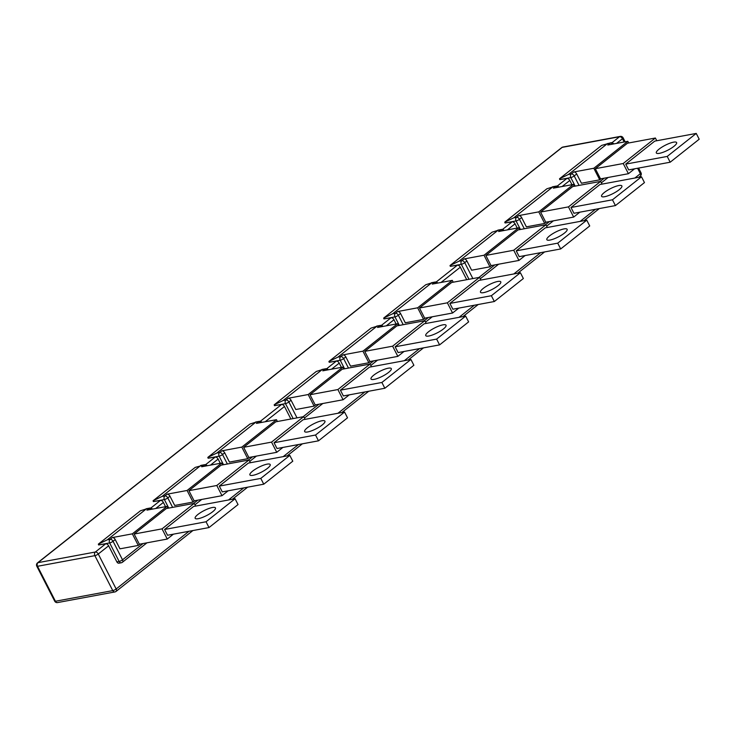 <?xml version="1.0" encoding="UTF-8"?>
<svg xmlns="http://www.w3.org/2000/svg" width="736" height="736" viewBox="0 0 736 736"><rect width="100%" height="100%" fill="white"/><g stroke="black" fill="none" stroke-linecap="round" stroke-linejoin="round"><path stroke-width="1.1" d="M611.956 142.738L619.537 136.73A2.686 2.015 -100.5 0 1 620.236 136.408L562.893 147.053A2.686 2.686 0 0 0 561.724 147.586L37.518 562.874A2.686 1.647 51.6 0 1 38.005 562.663A2.686 2.015 79.5 0 0 37.527 566.288L94.87 555.652L112.764 590.612L55.421 601.257L37.527 566.288A2.686 0.653 -27.1 0 1 36.8 566.196L54.694 601.165A2.686 0.653 -27.1 0 0 55.421 601.257A2.686 2.015 -100.5 0 0 57.564 602.572L114.908 591.937A2.686 2.015 -100.5 0 1 112.764 590.612A2.686 0.653 152.9 0 0 116.159 588.975A2.686 1.647 51.6 0 1 116.086 591.404A2.686 1.647 51.6 0 1 115.607 591.615A2.686 2.015 -100.5 0 1 114.908 591.937A2.686 2.686 0 0 0 116.086 591.404L192.896 530.555M616.566 143.4L622.472 138.727A2.686 1.647 -128.4 0 0 619.537 136.73L562.203 147.366A2.686 2.015 -100.5 0 1 562.893 147.053M557.207 186.107L566.867 178.462L559.811 179.612A2.686 2.015 -100.5 0 1 559.516 178.774L568.477 174.469L571.283 173.944A2.686 2.015 79.5 0 0 570.805 177.578L575.175 186.116M502.467 229.476L512.127 221.83L505.071 222.98A2.686 2.015 -100.5 0 1 504.767 222.143L513.737 217.838L516.543 217.313A2.686 2.015 79.5 0 0 516.065 220.947L520.435 229.485M436.117 282.044L457.387 265.19L450.331 266.349A2.686 2.015 -100.5 0 1 450.027 265.512L458.997 261.206L461.803 260.682A2.686 2.015 79.5 0 0 461.325 264.316L468.988 279.284M381.377 325.413L391.037 317.759L383.971 318.918A2.686 2.015 -100.5 0 1 383.677 318.081L392.638 313.775L395.444 313.251A2.686 2.015 79.5 0 0 394.974 316.876L399.344 325.422M326.628 368.782L336.288 361.128L329.231 362.287A2.686 2.015 -100.5 0 1 328.937 361.45L337.898 357.144L340.704 356.62A2.686 2.015 79.5 0 0 340.225 360.244L344.595 368.791M260.277 421.351L281.548 404.496L274.491 405.656A2.686 2.015 -100.5 0 1 274.188 404.818L283.158 400.513L285.964 399.988A2.686 2.015 79.5 0 0 285.485 403.613L293.149 418.591M205.537 464.72L215.197 457.065L208.132 458.224A2.686 2.015 -100.5 0 1 207.837 457.387L216.798 453.072L219.604 452.557A2.686 2.015 79.5 0 0 219.135 456.182L223.505 464.729M150.788 508.088L160.448 500.434L153.392 501.593A2.686 2.015 -100.5 0 1 153.097 500.756L162.058 496.441L164.864 495.926A2.686 2.015 79.5 0 0 164.386 499.551L168.756 508.098M105.708 543.803L98.652 544.962A2.686 2.015 -100.5 0 1 98.348 544.125L107.318 539.81L110.124 539.295A2.686 2.015 79.5 0 0 109.646 542.92L119.131 561.448L116.858 561.872L108.634 545.799A2.686 1.647 51.6 0 0 105.708 543.803L95.34 552.018A2.686 2.015 79.5 0 0 94.87 555.652A2.686 0.653 152.9 0 0 98.274 554.015L108.634 545.799M566.867 178.462A2.686 1.647 51.6 0 1 569.802 180.449L571.973 184.699M512.127 221.83A2.686 1.647 51.6 0 1 515.053 223.818L517.233 228.068M457.387 265.19A2.686 1.647 51.6 0 1 460.313 267.186L466.725 279.708M391.037 317.759A2.686 1.647 51.6 0 1 393.962 319.755L396.134 324.006M336.288 361.128A2.686 1.647 51.6 0 1 339.222 363.124L341.394 367.374M281.548 404.496A2.686 1.647 51.6 0 1 284.473 406.493L290.886 419.014M215.197 457.065A2.686 1.647 51.6 0 1 218.123 459.062L220.294 463.312M160.448 500.434A2.686 1.647 51.6 0 1 163.383 502.43L165.554 506.681M612.564 144.146A2.686 1.647 -128.4 0 0 610.264 143.06A2.686 2.015 -100.5 0 1 610.963 142.738L601.625 145.415L559.516 178.774M205.997 465.962A2.686 1.647 -128.4 0 0 203.844 465.042L195.206 467.397L153.097 500.756M162.058 496.441L200.873 465.4L204.544 464.72A2.686 2.015 -100.5 0 0 203.844 465.042L201.673 466.762L221.711 463.045L187.082 490.48L193.007 502.062L174.708 505.457L169.97 496.193A2.686 1.647 -128.4 0 0 167.035 494.196L187.082 490.48M151.248 509.33A2.686 1.647 -128.4 0 0 149.104 508.41L146.133 508.769L149.804 508.088A2.686 2.015 -100.5 0 0 149.104 508.41L146.924 510.131L166.971 506.414L132.342 533.848L138.267 545.431L119.968 548.826L115.221 539.562A2.686 1.647 -128.4 0 0 112.295 537.565L132.342 533.848M107.318 539.81L146.298 508.935L140.466 510.766L98.348 544.125M601.073 178.774L599.739 179.832L581.44 183.227L576.702 173.963A2.686 1.647 -128.4 0 0 573.767 171.976L593.814 168.259L627.817 141.312L607.78 145.029L610.264 143.06L607.458 143.584L568.477 174.469M557.667 187.349A2.686 1.647 -128.4 0 0 555.524 186.429L552.552 186.788L556.223 186.107A2.686 2.015 -100.5 0 0 555.524 186.429L553.352 188.149L573.39 184.432L538.761 211.867L544.686 223.45L526.387 226.844L521.64 217.58A2.686 1.647 -128.4 0 0 518.714 215.593L538.761 211.867M513.737 217.838L552.718 186.953L546.885 188.784L504.767 222.143M502.927 230.718A2.686 1.647 -128.4 0 0 500.784 229.798L497.812 230.156L501.474 229.476A2.686 2.015 -100.5 0 0 500.784 229.798L498.603 231.518L518.65 227.801L484.021 255.236L489.946 266.818L471.638 270.213L466.9 260.949A2.686 1.647 -128.4 0 0 463.974 258.962L484.021 255.236M458.997 261.206L497.978 230.322L492.145 232.153L450.027 265.512M436.577 283.286A2.686 1.647 -128.4 0 0 434.424 282.366L431.452 282.725L435.123 282.044A2.686 2.015 -100.5 0 0 434.424 282.366L432.253 284.087L452.29 280.37L417.662 307.804L423.586 319.387L405.288 322.782L400.55 313.518A2.686 1.647 -128.4 0 0 397.624 311.53L417.662 307.804M392.638 313.775L431.618 282.891L425.794 284.722L383.677 318.081M381.828 326.655A2.686 1.647 -128.4 0 0 379.684 325.735L376.712 326.094L380.383 325.413A2.686 2.015 -100.5 0 0 379.684 325.735L377.513 327.456L397.55 323.739L362.922 351.173L368.846 362.756L350.548 366.151L345.81 356.886A2.686 1.647 -128.4 0 0 342.875 354.899L362.922 351.173M337.898 357.144L376.878 326.26L371.045 328.09L328.937 361.45M327.088 370.024A2.686 1.647 -128.4 0 0 324.944 369.104L321.972 369.463L325.643 368.782A2.686 2.015 -100.5 0 0 324.944 369.104L322.764 370.824L342.81 367.108L308.182 394.542L314.106 406.125L295.808 409.52L291.06 400.255A2.686 1.647 -128.4 0 0 288.135 398.268L308.182 394.542M283.158 400.513L322.138 369.628L316.305 371.459L274.188 404.818M260.737 422.593A2.686 1.647 -128.4 0 0 258.584 421.673L255.613 422.032L259.284 421.351A2.686 2.015 -100.5 0 0 258.584 421.673L256.413 423.393L276.46 419.676L241.822 447.111L247.747 458.694L229.448 462.088L224.71 452.824A2.686 1.647 -128.4 0 0 221.784 450.837L241.822 447.111M216.798 453.072L255.778 422.197L249.955 424.028L207.837 457.387M169.97 496.193L167.79 497.913A2.686 0.653 152.9 0 1 164.386 499.551L153.392 501.593M143.06 543.545L122.526 559.811A2.686 1.647 51.6 0 1 122.452 562.24A2.686 1.647 51.6 0 1 121.974 562.451A2.686 2.015 -100.5 0 1 121.274 562.773L119.011 563.187A2.686 2.015 -100.5 0 1 116.858 561.872M638.793 177.293L640.283 176.116A2.686 1.647 -128.4 0 0 640.357 173.687A2.686 0.653 -27.1 0 0 641.001 172.785L638.59 168.075M624.146 141.993L622.472 138.727A2.686 0.653 -27.1 0 0 623.116 137.825A2.686 2.686 0 0 0 620.236 136.408M146.961 542.818L122.452 562.24A2.686 2.686 0 0 1 121.274 562.773A2.686 2.015 -100.5 0 1 119.131 561.448A2.686 0.653 152.9 0 0 122.526 559.811L113.05 541.282A2.686 0.653 152.9 0 1 109.646 542.92L98.652 544.962M576.702 173.963L574.209 175.941A2.686 0.653 152.9 0 1 570.805 177.578L559.811 179.612M521.64 217.58L519.469 219.31A2.686 0.653 152.9 0 1 516.065 220.947L505.071 222.98M466.9 260.949L464.729 262.678A2.686 0.653 152.9 0 1 461.325 264.316L450.331 266.349M400.55 313.518L398.369 315.238A2.686 0.653 152.9 0 1 394.974 316.876L383.971 318.918M345.81 356.886L343.629 358.607A2.686 0.653 152.9 0 1 340.225 360.244L329.231 362.287M291.06 400.255L288.889 401.976A2.686 0.653 152.9 0 1 285.485 403.613L274.491 405.656M224.71 452.824L222.53 454.544A2.686 0.653 152.9 0 1 219.135 456.182L208.132 458.224M221.711 463.045L222.649 464.885M139.904 544.125L138.267 545.431M194.654 500.756L193.007 502.062M249.394 457.387L247.747 458.694M315.744 404.818L314.106 406.125M370.484 361.45L368.846 362.756M425.233 318.081L423.586 319.387M491.584 265.512L489.946 266.818M546.324 222.143L544.686 223.45M627.817 141.312L628.673 142.977M593.814 168.259L599.739 179.832M595.323 168.691L627.504 143.198L655.39 138.018L623.208 163.512L628.415 173.705L600.53 178.876L595.323 168.691L623.208 163.512M518.65 227.801L519.588 229.641M485.834 255.429L518.015 229.936L545.9 224.756L513.719 250.249L518.935 260.443L491.05 265.613L485.834 255.429L513.719 250.249M573.39 184.432L574.328 186.272M579.848 212.18L573.675 217.074L545.79 222.244L540.574 212.06L572.755 186.567L600.64 181.387L602.039 184.11M452.29 280.37L453.238 282.21M419.483 307.998L451.665 282.495L479.55 277.325L447.368 302.818L452.576 313.012L424.69 318.182L419.483 307.998L447.368 302.818M397.55 323.739L398.489 325.579M364.734 351.366L396.916 325.864L424.801 320.694L392.619 346.187L397.836 356.38L369.95 361.551L364.734 351.366L392.619 346.187M342.81 367.108L343.749 368.948M309.994 394.735L342.176 369.233L370.061 364.062L337.879 389.556L343.096 399.749L315.21 404.92L309.994 394.735L337.879 389.556M276.46 419.676L277.398 421.516M243.644 447.304L275.825 421.802L303.71 416.631L271.529 442.124L276.745 452.318L248.851 457.488L243.644 447.304L271.529 442.124M188.904 490.673L221.085 465.17L248.97 460L216.789 485.493L221.996 495.687L194.111 500.857L188.904 490.673L216.789 485.493M166.971 506.414L167.909 508.254M134.154 534.042L166.336 508.539L194.221 503.369L162.04 528.862L167.256 539.056L139.371 544.226L134.154 534.042L162.04 528.862M525.108 255.548L518.935 260.443M458.749 308.117L452.576 313.012M404.009 351.486L397.836 356.38M349.269 394.855L343.096 399.749M282.909 447.424L276.745 452.318M228.169 490.792L221.996 495.687M173.429 534.161L167.256 539.056M634.588 168.811L628.415 173.705M600.64 181.387L568.459 206.88L573.675 217.074M540.574 212.06L568.459 206.88M545.9 224.756L547.299 227.479M479.55 277.325L480.939 280.048M424.801 320.694L426.199 323.417M370.061 364.062L371.459 366.786M303.71 416.631L305.1 419.354M248.97 460L250.36 462.723M194.221 503.369L195.62 506.092M655.39 138.018L656.779 140.742M625.729 164.119L667.212 156.428L670.174 162.214L628.691 169.906L625.729 164.119L654.755 141.119L696.238 133.428L667.212 156.428M659.419 153.336A11.399 2.778 -27.1 0 0 671.076 148.341A11.399 2.778 -27.1 0 0 676.623 142.563A11.399 2.778 -27.1 0 0 673.523 142.168A11.399 2.778 -27.1 0 0 661.866 147.172A11.399 2.778 -27.1 0 0 656.328 152.95A11.399 2.778 -27.1 0 0 659.419 153.336M696.238 133.428L699.2 139.214L670.174 162.214M570.989 207.488L612.462 199.796L615.425 205.583L573.951 213.274L570.989 207.488L600.015 184.488L641.498 176.796L612.462 199.796M604.679 196.705A11.399 2.778 -27.1 0 0 616.336 191.71A11.399 2.778 -27.1 0 0 621.874 185.932A11.399 2.778 -27.1 0 0 618.783 185.536A11.399 2.778 -27.1 0 0 607.126 190.541A11.399 2.778 -27.1 0 0 601.588 196.319A11.399 2.778 -27.1 0 0 604.679 196.705M641.498 176.796L644.46 182.583L615.425 205.583M516.24 250.856L557.722 243.156L560.685 248.952L519.202 256.643L516.24 250.856L545.275 227.856L586.758 220.165L557.722 243.156M549.939 240.074A11.399 2.778 -27.1 0 0 561.596 235.078A11.399 2.778 -27.1 0 0 567.134 229.301A11.399 2.778 -27.1 0 0 564.043 228.905A11.399 2.778 -27.1 0 0 552.386 233.91A11.399 2.778 -27.1 0 0 546.839 239.688A11.399 2.778 -27.1 0 0 549.939 240.074M586.758 220.165L589.72 225.952L560.685 248.952M449.889 303.425L491.372 295.725L494.334 301.521L452.852 309.212L449.889 303.425L478.915 280.425L520.398 272.734L491.372 295.725M483.58 292.643A11.399 2.778 -27.1 0 0 495.236 287.647A11.399 2.778 -27.1 0 0 500.784 281.87A11.399 2.778 -27.1 0 0 497.683 281.474A11.399 2.778 -27.1 0 0 486.027 286.479A11.399 2.778 -27.1 0 0 480.488 292.247A11.399 2.778 -27.1 0 0 483.58 292.643M520.398 272.734L523.36 278.521L494.334 301.521M395.149 346.794L436.623 339.094L439.585 344.89L398.112 352.581L395.149 346.794L424.175 323.794L465.658 316.103L436.623 339.094M428.84 336.012A11.399 2.778 -27.1 0 0 440.496 331.016A11.399 2.778 -27.1 0 0 446.044 325.238A11.399 2.778 -27.1 0 0 442.943 324.843A11.399 2.778 -27.1 0 0 431.287 329.848A11.399 2.778 -27.1 0 0 425.748 335.616A11.399 2.778 -27.1 0 0 428.84 336.012M465.658 316.103L468.62 321.89L439.585 344.89M340.409 390.163L381.883 382.462L384.845 388.258L343.372 395.95L340.409 390.163L369.435 367.163L410.918 359.472L381.883 382.462M374.1 379.38A11.399 2.778 -27.1 0 0 385.756 374.385A11.399 2.778 -27.1 0 0 391.294 368.607A11.399 2.778 -27.1 0 0 388.203 368.212A11.399 2.778 -27.1 0 0 376.547 373.216A11.399 2.778 -27.1 0 0 370.999 378.985A11.399 2.778 -27.1 0 0 374.1 379.38M410.918 359.472L413.88 365.258L384.845 388.258M274.05 442.732L315.532 435.031L318.495 440.827L277.012 448.518L274.05 442.732L303.085 419.732L344.558 412.04L315.532 435.031M307.749 431.949A11.399 2.778 -27.1 0 0 319.396 426.944A11.399 2.778 -27.1 0 0 324.944 421.176A11.399 2.778 -27.1 0 0 321.844 420.78A11.399 2.778 -27.1 0 0 310.187 425.785A11.399 2.778 -27.1 0 0 304.649 431.554A11.399 2.778 -27.1 0 0 307.749 431.949M344.558 412.04L347.521 417.827L318.495 440.827M219.31 486.1L260.792 478.4L263.755 484.196L222.272 491.887L219.31 486.1L248.336 463.1L289.818 455.409L260.792 478.4M253 475.318A11.399 2.778 -27.1 0 0 264.656 470.313A11.399 2.778 -27.1 0 0 270.204 464.545A11.399 2.778 -27.1 0 0 267.104 464.149A11.399 2.778 -27.1 0 0 255.447 469.154A11.399 2.778 -27.1 0 0 249.909 474.922A11.399 2.778 -27.1 0 0 253 475.318M289.818 455.409L292.781 461.196L263.755 484.196M164.57 529.469L206.043 521.769L209.006 527.565L167.532 535.256L164.57 529.469L193.596 506.469L235.078 498.769L206.043 521.769M198.26 518.687A11.399 2.778 -27.1 0 0 209.916 513.682A11.399 2.778 -27.1 0 0 215.455 507.914A11.399 2.778 -27.1 0 0 212.364 507.518A11.399 2.778 -27.1 0 0 200.707 512.514A11.399 2.778 -27.1 0 0 195.16 518.291A11.399 2.778 -27.1 0 0 198.26 518.687M235.078 498.769L238.041 504.565L209.006 527.565M561.724 147.586A2.686 1.647 -128.4 0 1 562.203 147.366L38.005 562.663L95.34 552.018A2.686 1.647 51.6 0 1 98.274 554.015L116.159 588.975L188.996 531.272M562.129 186.521L569.802 180.449M507.389 229.89L515.053 223.818M441.039 282.458L460.313 267.186M386.29 325.827L393.962 319.755M331.55 369.196L339.222 363.124M265.199 421.765L284.473 406.493M210.459 465.134L218.123 459.062M155.71 508.502L163.383 502.43M197.809 500.176L193.632 503.479M604.228 178.195L600.052 181.498M549.479 221.564L545.312 224.866M494.739 264.932L478.952 277.435M428.389 317.501L424.212 320.804M373.64 360.87L369.472 364.173M318.9 404.239L303.112 416.742M252.549 456.808L248.372 460.11M167.035 494.196L164.864 495.926A2.686 1.647 51.6 0 1 167.79 497.913L172.629 507.371M115.221 539.562L113.05 541.282A2.686 1.647 51.6 0 0 110.124 539.295L112.295 537.565M573.767 171.976L571.283 173.944A2.686 1.647 51.6 0 1 574.209 175.941L579.048 185.398M518.714 215.593L516.543 217.313A2.686 1.647 51.6 0 1 519.469 219.31L524.308 228.767M463.974 258.962L461.803 260.682A2.686 1.647 51.6 0 1 464.729 262.678L472.862 278.567M397.624 311.53L395.444 313.251A2.686 1.647 51.6 0 1 398.369 315.238L403.208 324.705M342.875 354.899L340.704 356.62A2.686 1.647 51.6 0 1 343.629 358.607L348.468 368.074M288.135 398.268L285.964 399.988A2.686 1.647 51.6 0 1 288.889 401.976L297.022 417.873M221.784 450.837L219.604 452.557A2.686 1.647 51.6 0 1 222.53 454.544L227.378 464.002M634.892 178.02L640.357 173.687L637.578 168.259M595.415 209.291L580.152 221.389M540.675 252.66L513.802 273.958M474.324 305.228L459.052 317.326M419.575 348.597L404.312 360.695M364.835 391.966L337.962 413.264M298.485 444.535L283.213 456.633M243.736 487.904L228.473 500.002M201.701 499.45L194.957 504.795M608.12 177.468L601.376 182.813M553.38 220.837L546.627 226.182M498.64 264.206L480.277 278.751M432.28 316.774L425.537 322.12M377.54 360.143L370.797 365.488M322.8 403.512L304.437 418.057M256.441 456.081L249.697 461.426M599.316 208.573L584.053 220.662M544.576 251.942L517.693 273.231M478.216 304.511L462.953 316.6M423.476 347.88L408.213 359.968M368.736 391.248L341.854 412.537M302.376 443.817L287.114 455.906M247.636 487.186L232.374 499.275M640.283 176.116A2.686 2.686 0 0 0 641.001 172.785M625.149 141.809L623.116 137.825M54.694 601.165A2.686 2.686 0 0 0 57.564 602.572M37.518 562.874A2.686 2.686 0 0 0 36.8 566.196M207.175 465.741A2.686 2.686 0 0 0 204.544 464.72M152.435 509.11A2.686 2.686 0 0 0 149.804 508.088M613.714 143.934A2.686 2.686 0 0 0 610.963 142.738M558.854 187.128A2.686 2.686 0 0 0 556.223 186.107M504.114 230.497A2.686 2.686 0 0 0 501.474 229.476M437.754 283.066A2.686 2.686 0 0 0 435.123 282.044M383.014 326.434A2.686 2.686 0 0 0 380.383 325.413M328.274 369.803A2.686 2.686 0 0 0 325.643 368.782M261.915 422.372A2.686 2.686 0 0 0 259.284 421.351"/></g></svg>
